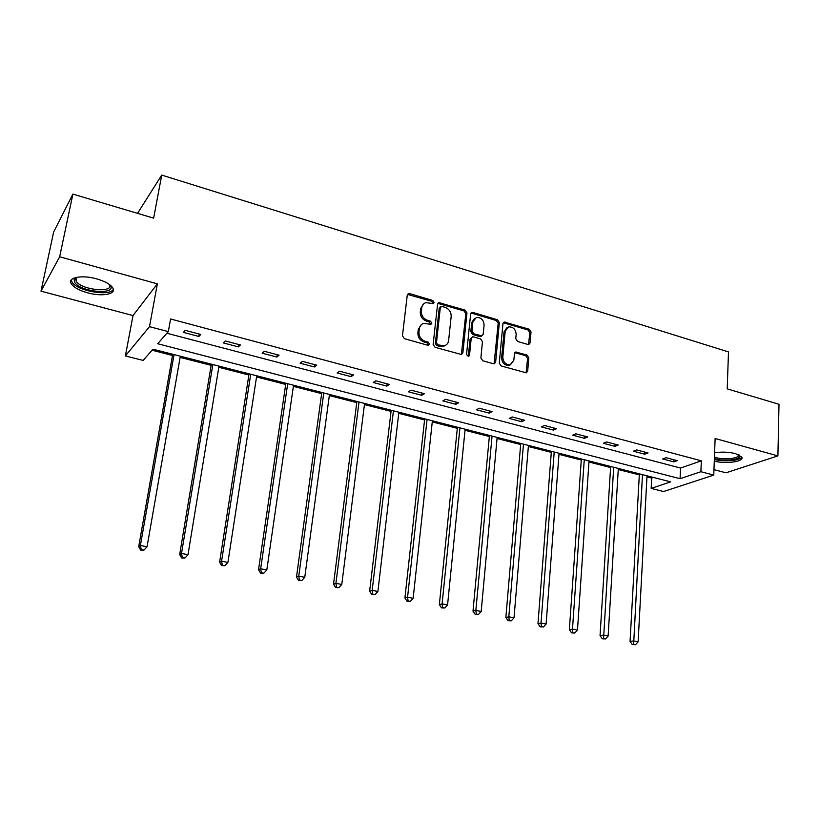 <?xml version="1.0" encoding="UTF-8"?>
<svg xmlns="http://www.w3.org/2000/svg" width="820" height="820" viewBox="0 0 820 820"><rect width="100%" height="100%" fill="white"/><g stroke="black" fill="none" stroke-linecap="round" stroke-linejoin="round"><path stroke-width="1.23" d="M434.149 302.498L432.816 300.499L409.713 293.621L408.565 293.601L407.263 295.2L402.456 335.769L404.404 338.67L427.814 345.271L429.526 344.123L428.173 342.104L425.16 341.253C420.967 339.613 418.897 336.538 418.969 332.028L419.358 328.635C419.779 325.878 421.234 324.125 423.714 323.377L430.9 324.341L431.853 323.193L430.51 321.194L427.517 320.323C423.345 318.662 421.295 315.597 421.357 311.139L421.746 307.787C422.146 305.112 423.55 303.4 425.939 302.641L433.237 303.625L434.149 302.498M432.97 303.666L431.73 301.299L407.519 294.411M428.296 345.322L427.077 342.842L424.073 341.991L425.16 341.253M430.643 324.382L429.413 321.952L426.431 321.091L427.517 320.323M714.292 461.086C725.649 464.294 744.693 461.609 741.772 457.078L735.53 453.644C728.662 451.974 721.682 451.687 714.599 452.783M96.617 278.861C81.846 274.597 67.158 277.508 71.217 283.689C73.656 287.369 79.14 290.413 87.668 292.842C102.162 296.932 116.748 294.206 112.811 287.943C110.495 284.356 105.093 281.332 96.617 278.861M527.875 344.461L528.787 344.502L530.089 342.883L531.022 331.967L529.187 329.209L504.228 322.034L502.947 323.623L499.277 363.137L501.153 365.945L526.317 372.833L527.67 371.173L528.808 357.797L526.973 355.029L515.76 352.016L514.437 353.656L513.843 360.308L510.214 364.746C505.673 364.756 503.203 362.225 502.814 357.161L505.212 331.167L508.646 326.883C513.217 326.79 515.718 329.302 516.159 334.396L515.77 338.691L517.615 341.468L527.875 344.461M700.895 471.715L713.769 475.098L663.564 491.528L651.152 488.402L670.657 481.863L152.95 349.197L143.141 360.421L125.378 355.941L149.486 326.657L168.315 331.608L157.707 343.744L680.067 478.706L700.895 471.715L701.336 460.83L170.58 318.98L168.315 331.608M72.888 194.104L59.665 256.773L41 291.161L53.648 232.009L72.888 194.104L153.637 218.14L161.735 175.09L728.488 351.923L727.217 388.864L779 404.28L777.903 455.899L715.122 438.495L713.769 475.098M41 291.161L133.004 315.567L157.358 283.853L59.665 256.773M157.358 283.853L149.486 326.657M466.959 312.933L465.073 310.114L438.874 302.611L437.572 304.199L433.134 344.441L435.061 347.311L461.476 354.517L462.869 352.846L466.959 312.933L465.821 313.701L463.946 310.882L437.849 303.38M472.955 312.461L497.494 319.769L499.349 322.557L495.639 362.112L494.265 363.783L493.343 363.742L482.765 360.759L480.879 357.94L482.457 341.735L480.581 338.916L473.54 336.877L472.545 336.846L471.203 338.486L469.501 355.409L468.527 356.587L466.529 354.568L470.639 314.029L471.93 312.43L472.955 312.461L471.818 313.23L496.325 320.517L497.494 319.769M713.974 469.634L725.946 472.802L777.903 455.899M161.735 175.09L137.535 213.354M166.89 333.248L680.549 468.046L701.336 460.83M183.403 332.377L198.86 336.456L200.767 334.457L185.248 330.347L183.403 332.377M223.286 342.904L238.353 346.891L240.414 344.953L225.285 340.946L223.286 342.904M262.174 353.174L276.863 357.059L279.066 355.193L264.317 351.288L262.174 353.174M300.089 363.188L314.429 366.981L316.756 365.177L302.375 361.374L300.089 363.188M337.082 372.957L351.073 376.657L353.533 374.924L339.5 371.204L337.082 372.957M373.182 382.489L386.835 386.097L389.418 384.426L375.724 380.798L373.182 382.489M408.421 391.796L421.746 395.322L424.442 393.702L411.076 390.166L408.421 391.796M442.831 400.888L455.848 404.321L458.646 402.763L445.588 399.309L442.831 400.888M476.43 409.764L489.15 413.116L492.051 411.619L479.3 408.237L476.43 409.764M509.261 418.425L521.684 421.716L524.687 420.26L512.223 416.96L509.261 418.425M541.333 426.902L553.479 430.11L556.575 428.706L544.398 425.477L541.333 426.902M572.698 435.184L584.568 438.321L587.755 436.968L575.845 433.811L572.698 435.184M603.356 443.282L614.959 446.346L618.229 445.045L606.585 441.959L603.356 443.282M633.337 451.195L644.694 454.198L648.036 452.937L636.648 449.924L633.337 451.195M662.662 458.944L673.774 461.875L677.197 460.655L666.055 457.703L662.662 458.944M152.048 350.222L172.487 355.449M180.123 357.407L211.15 365.341M218.807 367.298L248.88 374.996M256.537 376.954L285.698 384.416M293.375 386.384L321.645 393.62M329.332 395.578L356.761 402.599M364.449 404.567L391.058 411.373M398.745 413.341L424.565 419.953M432.263 421.921L457.324 428.327M465.022 430.295L489.355 436.527M497.043 438.495L520.669 444.542M528.357 446.5L551.306 452.373M558.984 454.341L581.267 460.04M588.944 462.008L610.603 467.543M618.27 469.511L639.313 474.893M646.97 476.851L651.685 478.06L653.458 477.445M651.685 478.06L651.152 488.402M133.004 315.567L125.378 355.941M680.549 468.046L680.067 478.706M198.86 336.456L199.27 334.058M238.353 346.891L238.743 344.513M276.863 357.059L277.221 354.711M314.429 366.981L314.757 364.654M351.073 376.657L351.37 374.351M386.835 386.097L387.112 383.821M421.746 395.322L422.003 393.057M455.848 404.321L456.074 402.087M489.15 413.116L489.355 410.902M521.684 421.716L521.868 419.512M553.479 430.11L553.654 427.937M584.568 438.321L584.721 436.158M614.959 446.346L615.092 444.204M644.694 454.198L644.807 452.076M673.774 461.875L673.876 459.784M423.581 303.964L420.67 308.576L421.746 307.787M426.431 321.091C422.259 319.431 420.209 316.377 420.281 311.918L420.67 308.576M421.336 324.648L418.282 329.394L419.358 328.635M424.073 341.991C419.881 340.351 417.821 337.276 417.892 332.776L418.282 329.394M461.373 354.537L465.821 313.701M441.99 306.424L440.319 307.531L436.455 342.821L437.798 344.83L444.184 345.814C446.736 345.087 448.212 343.313 448.612 340.495L451.174 316.448C451.226 312.041 449.196 309.007 445.096 307.346L441.99 306.424M440.545 306.895L439.223 308.31L440.319 307.531M445.383 345.394L443.077 346.542L439.838 346.44L436.701 345.558L435.348 343.549L439.223 308.31M494.091 363.813L498.181 323.305L496.325 320.517M471.613 337.44L470.065 339.213L468.353 356.116L469.501 355.409M484.087 325.058C483.656 319.861 481.084 317.33 476.358 317.463L472.884 321.758L471.961 330.962L473.847 333.781L481.863 335.862L483.195 334.232L484.087 325.058M474.452 318.488L471.746 322.506L472.884 321.758M481.709 335.892L479.731 336.559L472.699 334.519L470.823 331.7L471.746 322.506M471.818 313.23L470.926 313.168M506.821 327.815L504.033 331.895L505.212 331.167M510.839 364.562L509.025 365.423C504.484 365.433 502.014 362.911 501.625 357.848L504.033 331.895M526.081 372.864L527.598 358.473L525.764 355.716L514.775 352.682M528.551 344.533L529.812 332.684L527.988 329.937L503.244 322.742M172.702 354.25L138.713 546.561L140.384 545.484L147.047 546.776L180.328 356.208M174.045 354.599L140.384 545.484L141.276 549.625L140.609 550.056L143.941 550.138L141.276 549.625M147.047 546.776L143.941 550.138M140.609 550.056L138.713 546.561M109.634 284.632L110.085 285.206C117.752 295.046 81.631 292.514 74.907 282.777L74.067 279.569L76.393 277.355M76.731 277.293L75.686 278.667L76.455 281.639C82.369 290.352 114.749 293.109 109.357 284.438M71.186 280.03L72.314 282.592C78.289 291.418 110.618 296.604 113.303 289.224M739.148 454.956C743.453 459.108 725.854 461.947 715.491 458.892L714.384 458.564M714.435 457.088L716.198 457.642C725.024 460.235 740.245 458.267 738.533 454.68M714.353 459.415C723.957 462.111 740.255 460.717 741.721 456.996M211.345 364.162L179.683 554.474L181.507 553.449L187.995 554.699L219.001 366.12M212.862 364.541L181.507 553.449L182.347 557.528L181.609 557.938L184.941 558.03L182.347 557.528M187.995 554.699L184.941 558.03M181.609 557.938L179.683 554.474M249.065 373.817L219.606 562.182L221.584 561.198L227.909 562.428L256.721 375.785M250.735 374.248L221.584 561.198L222.363 565.226L221.564 565.615L224.895 565.718L222.363 565.226M227.909 562.428L224.895 565.718M221.564 565.615L219.606 562.182M285.872 383.258L258.525 569.705L260.657 568.762L266.818 569.961L293.539 385.215M287.697 383.719L260.657 568.762L261.375 572.729L260.524 573.098L263.845 573.211L261.375 572.729M266.818 569.961L263.845 573.211M260.524 573.098L258.525 569.705M321.809 392.462L296.481 577.034L298.746 576.142L304.763 577.311L329.486 394.43M323.787 392.964L298.746 576.142L299.423 580.047L298.511 580.396L301.832 580.509L299.423 580.047M304.763 577.311L301.832 580.509M298.511 580.396L296.481 577.034M356.905 401.452L333.514 584.188L335.913 583.338L341.776 584.476L364.592 403.43M359.027 401.995L335.913 583.338L336.538 587.192L335.575 587.52L338.885 587.643L336.538 587.192M341.776 584.476L338.885 587.643M335.575 587.52L333.514 584.188M391.191 410.246L369.646 591.169L372.167 590.359L377.897 591.466L398.879 412.214M393.436 410.82L372.167 590.359L372.752 594.151L371.737 594.469L375.037 594.592L372.752 594.151M377.897 591.466L375.037 594.592M371.737 594.469L369.646 591.169M424.688 418.825L404.916 597.975L407.56 597.206L413.147 598.293L432.386 420.803M427.066 419.44L407.56 597.206L408.093 600.947L407.038 601.255L410.328 601.378L408.093 600.947M413.147 598.293L410.328 601.378M407.038 601.255L404.916 597.975M457.437 427.22L439.356 604.627L442.103 603.889L447.566 604.955L465.135 429.188M459.938 427.856L442.103 603.889L442.605 607.589L441.498 607.876L444.788 608.009L442.605 607.589M447.566 604.955L444.788 608.009M441.498 607.876L439.356 604.627M489.458 435.42L472.996 611.125L475.846 610.428L481.186 611.464L497.145 437.398M492.061 436.096L475.846 610.428L476.297 614.067L475.159 614.344L478.439 614.477L476.297 614.067M481.186 611.464L478.439 614.477M475.159 614.344L472.996 611.125M520.761 443.446L505.858 617.47L508.81 616.804L514.017 617.819L528.449 445.414M523.478 444.143L508.81 616.804L509.22 620.402L508.041 620.668L511.311 620.801L509.22 620.402M514.017 617.819L511.311 620.801M508.041 620.668L505.858 617.47M551.389 451.297L537.971 623.672L541.015 623.046L546.11 624.03L559.066 453.265M554.207 452.015L541.015 623.046L541.395 626.593L540.175 626.839L543.434 626.982L541.395 626.593M546.11 624.03L543.434 626.982M540.175 626.839L537.971 623.672M581.349 458.974L569.357 629.739L572.493 629.135L577.475 630.098L589.026 460.942M584.26 459.723L572.493 629.135L572.832 632.64L571.581 632.876L574.83 633.019L572.832 632.64M577.475 630.098L574.83 633.019M571.581 632.876L569.357 629.739M610.664 466.488L600.045 635.664L603.274 635.09L608.132 636.033L618.331 468.445M613.678 467.256L603.571 638.554L602.28 638.78L605.519 638.923L603.571 638.554M608.132 636.033L605.519 638.923M602.28 638.78L600.045 635.664M639.374 473.837L630.057 641.466L633.368 640.922L638.124 641.845L647.021 475.805M642.47 474.636L633.634 644.335L632.312 644.54L635.541 644.694L633.634 644.335M638.124 641.845L635.541 644.694M632.312 644.54L630.057 641.466M431.73 301.299L432.816 300.499M427.077 342.842L428.173 342.104M429.413 321.952L430.51 321.194M420.281 311.918L421.357 311.139M417.892 332.776L418.969 332.028M408.657 294.431L409.713 293.621M461.732 353.553L462.869 352.846M438.874 303.42L439.971 302.631M463.946 310.882L465.073 310.114M435.348 343.549L436.455 342.821M436.701 345.558L437.798 344.83M439.838 346.44L440.945 345.722M498.181 323.305L499.349 322.557M494.46 362.799L495.639 362.112M470.065 339.213L471.203 338.486M470.823 331.7L471.961 330.962M472.699 334.519L473.847 333.781M479.731 336.559L480.879 335.831M501.625 357.848L502.814 357.161M515.483 352.754L516.682 352.057M525.764 355.716L526.973 355.029M527.598 358.473L528.808 357.797M526.45 371.829L527.67 371.173M504.023 322.803L505.202 322.065M527.988 329.937L529.187 329.209M529.812 332.684L531.022 331.967M528.88 343.59L530.089 342.883M407.519 294.401L408.565 293.601M437.89 303.318L438.874 302.611M443.077 346.542L444.184 345.814M480.715 336.589L481.863 335.862M470.998 313.055L471.93 312.43M509.025 365.423L510.214 364.746M514.919 352.518L515.76 352.016M503.367 322.578L504.228 322.034M76.783 277.283L76.024 280.983M75.686 278.667L74.067 279.569"/></g></svg>

